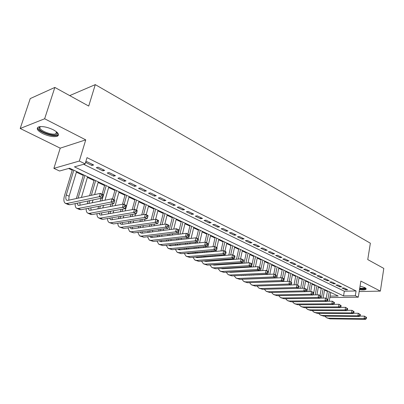 <?xml version="1.0" encoding="UTF-8"?>
<svg xmlns="http://www.w3.org/2000/svg" width="404" height="404" viewBox="0 0 404 404"><rect width="100%" height="100%" fill="white"/><g stroke="black" fill="none" stroke-linecap="round" stroke-linejoin="round"><path stroke-width="0.61" d="M42.703 133.588C48.637 136.274 53.464 137.178 57.176 136.299C59.802 134.886 58.469 132.699 53.187 129.729C47.268 127.008 42.41 126.063 38.612 126.907C35.895 128.376 37.259 130.603 42.703 133.588M359.479 289.713C362.878 290.133 365.049 289.996 365.989 289.304C366.423 288.83 366.004 288.254 364.726 287.587L360.06 286.098M330.098 296.127L338.168 295.996L69.619 168.21L59.555 171.013L53.884 168.357L79.325 161.044L85.143 163.883L74.457 166.862L343.541 295.915L355.308 295.728L358.282 297.182L329.851 297.556M60.221 148.157L85.739 139.865L44.642 118.771L54.848 87.431L30.239 98.586L20.2 128.482L60.221 148.157L53.884 168.357M69.7 95.602L95.283 84.628L370.357 243.208L367.756 259.585L383.8 268.413L380.371 291.107L360.863 281.093L358.282 297.182M68.619 168.488L72.25 170.21M76.391 172.18L83.275 175.447M87.38 177.401L94.051 180.568M98.122 182.502L104.585 185.572M108.626 187.491L114.898 190.471M118.897 192.375L124.982 195.263M128.947 197.147L134.85 199.95M138.784 201.818L144.511 204.54M148.409 206.393L153.964 209.035M157.838 210.873L163.226 213.433M167.064 215.256L172.296 217.741M176.104 219.549L181.184 221.963M184.961 223.755L189.89 226.099M193.637 227.881L198.425 230.154M202.141 231.921L206.792 234.128M210.479 235.88L214.994 238.027M218.655 239.764L223.038 241.85M226.669 243.572L230.931 245.597M234.532 247.309L238.668 249.273M242.243 250.97L246.263 252.884M249.813 254.565L253.717 256.424M257.237 258.095L261.034 259.898M264.529 261.56L268.216 263.312M271.685 264.958L275.27 266.66M278.709 268.296L282.194 269.953M285.613 271.574L288.996 273.185M292.39 274.796L295.678 276.356M299.046 277.957L302.248 279.477M305.586 281.063L308.696 282.542M312.014 284.118L315.039 285.552M318.332 287.118L321.271 288.517M324.543 290.067L327.402 291.425M44.642 118.771L20.2 128.482M359.186 291.552L380.371 291.107M85.587 162.398L91.865 165.473L93.662 164.983L86.91 161.671L85.704 162.009M104.702 170.407L98.106 167.17L96.303 167.65L102.889 170.872L104.702 170.407M115.488 175.705L109.045 172.543L107.227 172.998L113.66 176.149L115.488 175.705M126.033 180.886L119.736 177.795L117.902 178.225L124.19 181.305L126.033 180.886M136.34 185.951L130.184 182.926L128.336 183.335L134.487 186.35L136.34 185.951M146.42 190.9L140.4 187.941L138.537 188.335L144.551 191.279L146.42 190.9M156.277 195.743L150.389 192.849L148.515 193.223L154.399 196.102L156.277 195.743M165.923 200.48L160.161 197.652L158.277 198L164.034 200.823L165.923 200.48M175.361 205.116L169.72 202.348L167.832 202.682L173.462 205.439L175.361 205.116M184.598 209.656L179.078 206.944L177.179 207.257L182.694 209.959L184.598 209.656M193.642 214.1L188.239 211.444L186.33 211.741L191.728 214.388L193.642 214.1M202.5 218.448L197.208 215.852L195.289 216.13L200.576 218.721L202.5 218.448M211.176 222.71L205.989 220.165L204.065 220.427L209.247 222.968L211.176 222.71M219.67 226.886L214.595 224.392L212.666 224.639L217.741 227.124L219.67 226.886M227.997 230.977L223.023 228.533L221.089 228.765L226.063 231.204L227.997 230.977M236.158 234.987L231.285 232.588L229.346 232.81L234.219 235.199L236.158 234.987M244.162 238.916L239.38 236.567L237.436 236.774L242.213 239.112L244.162 238.916M252.005 242.769L247.319 240.466L245.369 240.658L250.056 242.956L252.005 242.769M259.696 246.546L255.101 244.289L253.146 244.471L257.742 246.718L259.696 246.546M267.241 250.253L262.731 248.036L260.777 248.208L265.287 250.414L267.241 250.253M274.644 253.889L270.22 251.717L268.261 251.874L272.685 254.04L274.644 253.889M281.906 257.454L277.563 255.323L275.604 255.469L279.947 257.595L281.906 257.454M289.032 260.959L284.769 258.863L282.81 258.999L287.072 261.085L289.032 260.959M296.026 264.393L291.845 262.337L289.885 262.464L294.067 264.509L296.026 264.393M302.894 267.766L298.788 265.751L296.829 265.862L300.935 267.872L302.894 267.766M309.636 271.079L305.606 269.099L303.646 269.2L307.676 271.175L309.636 271.079M316.256 274.331L312.302 272.387L310.338 272.483L314.297 274.422L316.256 274.331M322.761 277.528L318.872 275.614L316.913 275.7L320.801 277.604L322.761 277.528M329.154 280.664L325.331 278.79L323.372 278.866L327.19 280.735L329.154 280.664M335.431 283.749L331.674 281.906L329.714 281.972L333.472 283.81L335.431 283.749M341.597 286.779L337.911 284.966L335.951 285.027L339.638 286.83L341.597 286.779M83.638 164.302L344.324 291.213L356.081 290.956L87.012 157.636L85.143 163.883M347.662 289.759L344.036 287.976L342.077 288.027L345.703 289.804L347.662 289.759M85.739 139.865L79.325 161.044M356.081 290.956L355.308 295.728M54.848 87.431L88.718 106.065L95.283 84.628M344.324 291.213L343.541 295.915M345.859 288.87L345.703 289.804M339.799 285.896L339.638 286.83M333.633 282.866L333.472 283.81M327.361 279.785L327.19 280.735M320.973 276.649L320.801 277.604M314.474 273.452L314.297 274.422M307.858 270.205L307.676 271.175M301.116 266.892L300.935 267.872M294.253 263.524L294.067 264.509M287.264 260.09L287.072 261.085M280.144 256.591L279.947 257.595M272.892 253.025L272.685 254.04M265.494 249.394L265.287 250.414M257.959 245.693L257.742 246.718M250.278 241.92L250.056 242.956M242.44 238.072L242.213 239.112M234.451 234.143L234.219 235.199M226.301 230.144L226.063 231.204M217.983 226.058L217.741 227.124M209.499 221.887L209.247 222.968M200.838 217.635L200.576 218.721M191.996 213.292L191.728 214.388M182.967 208.853L182.694 209.959M173.745 204.323L173.462 205.439M164.322 199.697L164.034 200.823M154.697 194.965L154.399 196.102M144.859 190.132L144.551 191.279M134.8 185.194L134.487 186.35M124.518 180.139L124.19 181.305M113.994 174.972L113.66 176.149M103.232 169.685L102.889 170.872M92.218 164.276L91.865 165.473M326.19 298.349L327.487 290.915M330.735 292.461L329.215 301.227M329.22 291.739L327.568 301.243M359.777 316.1L364.494 316.15L366.539 317.413L365.928 317.13L365.772 318.135L366.383 318.418L366.539 317.413M366.383 318.418L365.635 319.372L329.982 318.867L327.058 317.948M365.635 319.372L364.1 318.665L328.442 318.19L326.513 317.711L324.841 316.155M365.772 318.135L364.1 318.665L364.494 316.15L365.928 317.13M365.246 287.88C365.246 288.855 363.373 289.143 359.636 288.744M359.727 288.178C362.343 288.476 364.014 288.355 364.731 287.815L364.842 287.648M359.6 288.981C362.949 289.39 365.095 289.259 366.044 288.577M57.065 132.29L57.429 133.416C57.686 137.835 38.814 132.355 38.93 128.018L40.082 126.603M40.339 126.583L39.819 127.603C39.648 130.704 52.081 135.492 55.833 133.81L56.944 132.603L56.873 132.118M37.552 127.619C37.385 131.477 52.798 137.375 57.424 135.295L58.54 134.542M320.034 295.491L321.362 288.001M324.634 289.557L323.134 298.071M323.089 288.825L321.453 298.096M353.45 313.236L358.292 313.267L360.358 314.544L359.732 314.251L359.57 315.272L360.196 315.559L360.358 314.544M360.196 315.559L359.449 316.524L323.771 316.145L320.821 315.216M359.449 316.524L357.888 315.802L322.2 315.453L320.271 314.974L318.584 313.378M359.57 315.272L357.888 315.802L358.292 313.267L359.732 314.251M313.347 294.91L313.514 293.991M313.716 292.885L315.13 285.037M318.423 286.603L316.948 294.849M316.857 285.855L315.236 294.88M347.001 310.317L351.98 310.333L354.061 311.62L353.424 311.327L353.263 312.348L353.899 312.646L354.061 311.62M353.899 312.646L353.157 313.625L317.453 313.373L314.469 312.433M353.157 313.625L351.561 312.888L315.852 312.671L313.928 312.196L312.216 310.555M353.263 312.348L351.561 312.888L351.98 310.333L353.424 311.327M307.025 291.637L308.792 282.022M312.11 283.598L310.661 291.557M310.514 282.84L308.914 291.592M340.436 307.348L345.546 307.348L347.652 308.646L347.001 308.343L346.834 309.373L347.48 309.676L347.652 308.646M347.48 309.676L346.743 310.671L311.019 310.55L308.01 309.605M346.743 310.671L345.122 309.924L309.393 309.838L307.469 309.368L305.742 307.681M346.834 309.373L345.122 309.924L345.546 307.348L347.001 308.343M300.601 288.289L302.344 278.952M305.682 280.543L304.268 288.188M304.06 279.77L302.485 288.239M333.744 304.328L338.996 304.303L341.117 305.611L340.461 305.308L340.284 306.348L340.946 306.651L341.117 305.611M340.946 306.651L340.213 307.661L304.47 307.681L301.435 306.727M340.213 307.661L338.557 306.899L302.818 306.954L300.894 306.484L299.147 304.752M340.284 306.348L338.557 306.899L338.996 304.303L340.461 305.308M294.061 284.865L295.779 275.826M299.147 277.427L297.697 285.113M297.49 276.644L295.945 284.805M326.927 301.248L332.325 301.202L334.462 302.525L333.79 302.212L333.613 303.258L334.285 303.571L334.462 302.525M334.285 303.571L333.558 304.596L297.809 304.757L294.743 303.793M333.558 304.596L331.871 303.818L296.122 304.02L294.203 303.555L292.44 301.768M333.613 303.258L331.871 303.818L332.325 301.202L333.79 302.212M287.416 281.366L289.102 272.649M292.491 274.26L291.006 282.002M290.809 273.463L289.299 281.3M319.983 298.112L325.523 298.041L327.684 299.374L326.998 299.056L326.811 300.111L327.498 300.43L327.684 299.374M327.498 300.43L326.775 301.47L291.021 301.783L287.926 300.808M326.775 301.47L325.058 300.682L289.304 301.031L287.385 300.571L285.608 298.733M326.811 300.111L325.058 300.682L325.523 298.041L326.998 299.056M280.654 277.79L282.3 269.412M285.714 271.039L283.674 281.507M284.002 270.226L282.472 278.038M312.898 294.92L318.589 294.819L320.337 295.632L320.771 296.167L320.074 295.844L319.882 296.91L320.579 297.233L320.771 296.167M320.579 297.233L319.862 298.283L284.113 298.753L280.987 297.768M319.862 298.283L318.115 297.48L282.366 297.985L280.452 297.531L278.659 295.637M319.882 296.91L318.115 297.48L318.589 294.819L320.074 295.844M273.776 274.124L275.376 266.12M278.816 267.756L276.796 277.952M277.073 266.928L275.503 274.801M305.676 291.668L311.524 291.536L313.302 292.365L313.726 292.895L313.014 292.567L312.817 293.637L313.529 293.971L313.726 292.895M313.529 293.971L312.817 295.041L277.073 295.667L273.922 294.673M312.817 295.041L311.035 294.218L275.296 294.885L273.387 294.44L271.579 292.486M312.817 293.637L311.035 294.218L311.524 291.536L313.014 292.567M265.938 274.503L265.994 274.235M266.711 270.71L268.327 262.767M271.796 264.413L269.796 274.316M270.018 263.57L268.352 271.781M268.074 273.149L267.817 274.412M299.011 287.249L299.212 286.158L298.475 285.815L298.268 286.906L299.011 287.249L298.309 288.355L304.318 288.188L306.131 289.032L306.54 289.562L305.813 289.224L305.616 290.304L306.343 290.643L306.54 289.562M306.343 290.643L305.636 291.728L269.907 292.521L266.721 291.521M305.636 291.728L303.818 290.895L268.094 291.728L266.185 291.284L264.368 289.274M305.616 290.304L303.818 290.895L304.318 288.188L305.813 289.224M257.929 274.887L257.984 274.624M258.777 270.806L258.848 270.458M259.489 267.357L261.151 259.348M264.64 261.009L262.671 270.599M261.883 274.432L261.827 274.7M262.832 260.151L260.656 270.705M259.863 274.533L259.807 274.796M260.747 285.881L296.97 284.775L299.212 286.158M262.605 289.32L260.757 288.512L296.455 287.502L298.309 288.355L262.605 289.32L259.388 288.31M260.757 288.512L258.858 288.072L257.02 285.997M298.268 286.906L296.455 287.502L296.97 284.775L298.475 285.815M249.743 275.281L249.798 275.023M250.591 271.251L250.667 270.907M251.485 267.024L253.833 255.868M257.353 257.545L255.419 266.786M254.606 270.69L254.535 271.039M253.742 274.831L253.687 275.094M255.51 256.666L253.358 266.913M252.54 270.801L252.47 271.15M251.677 274.932L251.621 275.19M253.045 282.527L289.476 281.29L291.739 282.689L290.986 282.34L290.774 283.441L291.531 283.79L291.739 282.689M291.531 283.79L290.84 284.916L255.161 286.057L251.914 285.032M290.84 284.916L288.946 284.042L253.278 285.234L251.384 284.8L249.541 282.659M290.774 283.441L288.946 284.042L289.476 281.29L290.986 282.34M242.228 271.7L242.304 271.362M243.122 267.529L243.218 267.1M244.061 263.15L246.384 252.323M249.93 254.01L248.041 262.888M247.197 266.857L247.107 267.286M246.283 271.145L246.213 271.488M248.051 253.116L245.935 263.029M245.092 266.983L244.996 267.413M244.178 271.261L244.102 271.599M245.42 275.235L245.374 275.493M243.4 275.331L243.39 275.589M245.294 279.124L281.83 277.74L283.76 278.634L284.118 279.154L283.345 278.795L283.128 279.906L283.901 280.26L284.118 279.154M283.901 280.26L283.219 281.401L247.576 282.729L244.299 281.699M283.219 281.401L281.29 280.512L245.657 281.891L243.769 281.467L241.915 279.255M241.466 275.68L241.491 275.422M283.128 279.906L281.29 280.512L281.83 277.74L283.345 278.795M234.572 268.039L234.663 267.62M235.517 263.721L235.628 263.201M236.507 259.181L238.794 248.713M242.365 250.409L240.531 258.888M239.653 262.928L239.542 263.453M238.693 267.372L238.602 267.801M240.451 249.5L238.375 259.045M237.502 263.075L237.385 263.595M236.537 267.504L236.446 267.928M237.774 271.609L237.714 271.942M235.684 271.72L235.668 272.054M237.355 275.624L274.033 274.114L275.998 275.028L276.336 275.538L275.553 275.174L275.326 276.296L276.114 276.659L276.336 275.538M276.114 276.659L275.442 277.821L239.85 279.341L236.537 278.295M275.442 277.821L273.473 276.912L237.89 278.482L236.012 278.068L234.143 275.781M233.754 272.16L233.79 271.826M275.326 276.296L273.473 276.912L274.033 274.114L275.553 275.174M226.775 264.302L226.886 263.787M227.77 259.822L227.906 259.206M228.816 255.116L231.058 245.031M234.658 246.743L232.84 254.974M231.977 258.903L231.84 259.525M230.962 263.514L230.846 264.029M229.992 267.902L229.901 268.322M232.704 245.814L230.679 254.964M229.77 259.065L229.634 259.686M228.755 263.661L228.639 264.176M230.346 272.013L230.568 272.331L266.069 270.412L268.074 271.347L268.397 271.857L267.594 271.483L267.367 272.614L268.17 272.983L268.397 271.857M227.831 268.034L227.795 268.448M229.644 272.21L230.563 272.331M268.17 272.983L267.504 274.159L231.967 275.887L228.619 274.831M267.504 274.159L265.494 273.235L229.972 275.013L228.098 274.599L226.225 272.235M225.892 268.564L225.947 268.145M267.367 272.614L265.494 273.235L266.069 270.412L267.594 271.483M218.827 260.479L218.963 259.868M219.877 255.833L220.039 255.111M220.983 250.945L223.17 241.274M226.796 243.001L224.937 251.298M224.154 254.778L223.993 255.505M223.084 259.565L222.947 260.176M222.064 264.11L221.947 264.62M224.811 242.057L222.841 250.783M221.902 254.959L221.74 255.681M220.826 259.732L220.69 260.343M222.281 268.367L222.538 268.766M219.832 264.261L219.776 264.766M221.139 268.438L222.498 268.766L257.939 266.635L259.989 267.589L260.292 268.094L259.474 267.711L259.237 268.852L260.06 269.231L260.292 268.094M260.06 269.231L259.403 270.428L223.927 272.362L220.549 271.296M259.403 270.428L257.348 269.483L221.897 271.468L220.029 271.069L218.15 268.62M217.882 264.893L217.958 264.388M259.237 268.852L257.348 269.483L257.939 266.635L259.474 267.711M210.726 256.565L210.893 255.853M211.837 251.743L212.029 250.909M213.009 246.662L215.13 237.451M218.786 239.188L216.877 247.556M216.196 250.541L216.004 251.379M215.059 255.515L214.893 256.232M213.979 260.237L213.842 260.843M216.756 238.224L214.837 246.607M213.888 250.743L213.696 251.581M212.746 255.702L212.585 256.419M214.059 264.65L214.352 265.125M211.681 260.408L211.6 261.004M212.812 264.736L214.277 265.13L249.642 262.782L251.732 263.751L252.02 264.251L251.182 263.863L250.94 265.014L251.778 265.398L252.02 264.251M251.778 265.398L251.126 266.62L215.731 268.766L212.317 267.69M251.126 266.62L249.036 265.65L213.655 267.857L211.797 267.463L209.918 264.928M209.716 261.146L209.817 260.545M250.94 265.014L249.036 265.65L249.642 262.782L251.182 263.863M202.47 252.566L202.667 251.743M203.646 247.556L203.868 246.597M204.884 242.269L206.929 233.547M210.615 235.305L207.858 247.152M206.878 251.369L206.686 252.197M205.737 256.272L205.575 256.979M208.545 234.32L206.575 242.769M205.722 246.42L205.495 247.379M204.515 251.576L204.323 252.404M205.681 260.853L206 261.413M203.379 256.464L203.262 257.166M204.328 260.954L205.888 261.423L241.168 258.843L243.304 259.833L243.567 260.327L242.713 259.929L242.461 261.09L243.319 261.489L243.567 260.327M243.319 261.489L242.683 262.726L207.368 265.1L203.919 264.009M242.683 262.726L240.542 261.741L205.252 264.171L203.404 263.787L201.525 261.161M201.394 257.313L201.525 256.616M242.461 261.09L240.542 261.741L241.168 258.843L242.713 259.929M193.067 252.611L192.905 253.404M194.056 248.47L194.284 247.526M195.299 243.258L195.561 242.168M196.531 238.102L198.566 229.568M202.283 231.335L199.566 242.819M198.546 247.112L198.324 248.061M197.339 252.212L197.147 253.03M200.172 230.336L198.147 238.85M197.404 241.976L197.142 243.067M196.127 247.349L195.9 248.293M194.92 252.429L194.763 253.237M197.137 256.969L197.475 257.626M195.682 257.09L197.334 257.641L232.512 254.818L234.694 255.833L234.936 256.318L234.062 255.914L233.805 257.085L234.679 257.489L234.936 256.318M234.679 257.489L234.052 258.752L198.839 261.358L195.349 260.257M234.052 258.752L231.866 257.742L196.677 260.413L194.839 260.035L192.961 257.313M233.805 257.085L231.866 257.742L232.512 254.818L234.062 255.914M184.249 249.404L184.456 248.475M185.476 244.274L185.739 243.203M186.794 238.85L187.092 237.618M187.946 234.113L190.037 225.508M193.779 227.29L191.112 238.365M190.057 242.748L189.794 243.829M188.774 248.056L188.547 248.99M191.627 226.27L188.633 238.643M187.572 243.011L187.315 244.082M186.294 248.298L186.093 249.228M188.421 253.005L188.784 253.762M186.865 253.141L188.597 253.778L223.665 250.707L225.892 251.748L226.114 252.227L225.22 251.813L224.957 252.99L225.851 253.404L226.114 252.227M225.851 253.404L225.235 254.687L190.132 257.54L186.603 256.429M225.235 254.687L223.003 253.656L187.926 256.575L186.098 256.207L184.229 253.379M224.957 252.99L223.003 253.656L223.665 250.707L225.22 251.813M175.417 245.314L175.669 244.258M176.73 239.976L177.028 238.764M178.129 234.32L181.33 221.367M185.108 223.165L182.497 233.79M181.401 238.269L181.098 239.486M180.043 243.799L179.78 244.859M182.911 222.119L179.957 234.098M178.856 238.557L178.558 239.769M177.497 244.067L177.255 245.122M179.538 248.95L179.911 249.813M177.876 249.111L179.684 249.839L214.625 246.511L216.903 247.566L217.099 248.041L216.185 247.617L215.918 248.808L216.827 249.233L217.099 248.041M216.827 249.233L216.226 250.536L181.244 253.641L177.679 252.515M216.226 250.536L213.943 249.485L178.992 252.657L177.174 252.298L175.316 249.359M215.918 248.808L213.943 249.485L214.625 246.511L216.185 247.617M166.408 241.127L166.706 239.941M167.806 235.567L168.15 234.209M169.291 229.669L172.447 217.14M176.255 218.953L173.72 229.093M172.579 233.663L172.235 235.032M171.134 239.436L170.831 240.632M174.013 217.887L171.114 229.432M169.968 233.987L169.624 235.35M168.524 239.734L168.231 240.925M170.473 244.804L170.852 245.784M168.71 244.991L169.362 245.576L170.579 245.814L205.383 242.213L207.712 243.299L207.888 243.763L206.954 243.329L206.671 244.531L207.606 244.965L207.888 243.763M207.606 244.965L207.015 246.294L172.17 249.662L168.564 248.526M207.015 246.294L204.682 245.218L169.872 248.657L168.069 248.309L166.221 245.253M206.671 244.531L204.682 245.218L205.383 242.213L206.954 243.329M157.217 236.85L157.56 235.512M158.706 231.048L159.095 229.528M160.287 224.887L163.383 212.827M167.221 214.655L164.771 224.255M163.585 228.932L163.191 230.462M162.044 234.961L161.706 236.305M164.933 213.564L162.1 224.629M160.908 229.285L160.519 230.81M159.373 235.29L159.03 236.628M161.221 240.562L161.605 241.668M159.353 240.779L160.075 241.476L161.287 241.703L195.935 237.825L198.319 238.931L198.465 239.39L197.511 238.946L197.223 240.163L198.177 240.602L198.465 239.39M198.177 240.602L197.601 241.956L162.903 245.602L159.257 244.45M197.601 241.956L195.213 240.855L160.555 244.572L158.767 244.233L156.934 241.052M197.223 240.163L195.213 240.855L195.935 237.825L197.511 238.946M147.839 232.467L148.228 230.972M149.419 226.412L149.864 224.71M151.106 219.963L154.126 208.424M157.994 210.262L155.656 219.271M154.414 224.058L153.969 225.77M152.778 230.366L152.389 231.871M155.656 209.151L152.909 219.69M151.667 224.452L151.222 226.159M150.03 230.729L149.642 232.229M151.788 236.224L152.162 237.461M149.808 236.466L150.591 237.284L151.788 237.507L186.274 233.335L188.708 234.466L188.83 234.916L187.855 234.466L187.557 235.689L188.532 236.143L188.83 234.916M188.532 236.143L187.971 237.522L153.439 241.451L149.753 240.284M187.971 237.522L185.527 236.396L151.04 240.4L149.263 240.072L147.46 236.754M187.557 235.689L185.527 236.396L186.274 233.335L187.855 234.466M138.264 227.977L138.708 226.311M139.951 221.644L140.456 219.756M141.748 214.888L144.672 203.924M148.571 205.782L146.208 214.721M145.066 219.044L144.561 220.948M143.319 225.649L142.875 227.331M146.187 204.646L143.541 214.6M142.248 219.478L141.743 221.377M140.501 226.053L140.057 227.725M142.152 231.78L142.516 233.159M140.067 232.058L140.9 233.002L142.092 233.214L176.391 228.745L178.881 229.901L178.972 230.341L177.977 229.881L177.669 231.113L178.669 231.578L178.972 230.341M178.669 231.578L178.119 232.982L143.768 237.209L140.042 236.032M178.119 232.982L175.624 231.83L141.319 236.133L139.557 235.82L137.779 232.361M177.669 231.113L175.624 231.83L176.391 228.745L177.977 229.881M128.487 223.382L128.992 221.523M130.29 216.751L130.861 214.65M132.214 209.661L135.017 199.329M138.951 201.202L136.522 210.216M135.537 213.873L134.966 215.988M133.668 220.801L133.168 222.67M136.512 200.041L133.992 209.348M132.638 214.352L132.068 216.463M130.77 221.251L130.27 223.109M132.325 227.225L132.663 228.765M130.118 227.543L130.997 228.629L132.179 228.831L166.276 224.043L168.827 225.23L168.887 225.659L167.867 225.185L167.549 226.432L168.574 226.907L168.887 225.659M168.574 226.907L168.039 228.336L133.886 232.876L130.118 231.684M168.039 228.336L165.483 227.159L131.386 231.78L129.639 231.477L127.901 227.861M167.549 226.432L165.483 227.159L166.276 224.043L167.867 225.185M118.503 218.665L119.074 216.605M120.427 211.716L121.074 209.383M122.488 204.262L125.154 194.637M129.118 196.526L125.174 210.888M123.821 215.817L123.25 217.892M126.629 195.339L124.114 204.449M122.841 209.065L122.195 211.408M120.841 216.312L120.271 218.377M122.286 222.559L122.594 224.271M119.963 222.917L120.877 224.159L122.043 224.351L155.924 219.231L158.535 220.448L158.565 220.867L157.52 220.382L157.191 221.644L158.242 222.129L158.565 220.867M158.242 222.129L157.727 223.584L123.786 228.447L119.973 227.24M157.727 223.584L155.106 222.377L121.23 227.326L119.503 227.038C118.458 226.397 117.892 225.134 117.806 223.25M157.191 221.644L155.106 222.377L155.924 219.231L157.52 220.382M108.307 213.827L108.954 211.544M110.368 206.53L111.095 203.944M112.479 199.046L115.074 189.84M119.074 191.743L115.185 205.626M113.771 210.686L113.13 212.989M116.529 190.531L113.943 199.722M112.852 203.611L112.12 206.202M110.706 211.231L110.06 213.524M112.039 217.771L112.302 219.675M109.59 218.18L110.529 219.589L111.686 219.771L145.329 214.307L148 215.549L147.995 215.963L146.925 215.463L146.591 216.736L147.662 217.231L147.995 215.963M147.662 217.231L147.162 218.721L113.463 223.922L109.6 222.7M147.162 218.721L144.486 217.483L110.842 222.771L109.136 222.498C108.08 221.836 107.53 220.513 107.494 218.529M146.591 216.736L144.486 217.483L145.329 214.307L146.925 215.463M97.894 208.868L98.616 206.338M100.101 201.187L100.924 198.324M102.101 194.223L104.772 184.936M108.807 186.855L105 200.207M103.515 205.399L102.788 207.949M106.202 185.618L101.838 200.838M100.359 206.005L99.631 208.54M101.581 212.863L101.778 214.968M98.99 213.322L99.95 214.913L101.091 215.09L134.471 209.267L137.208 210.534L137.173 210.939L136.077 210.428L135.729 211.711L136.83 212.221L137.173 210.939M136.83 212.221L136.35 213.736L102.904 219.291L101.212 219.024L98.995 218.054M136.35 213.736L133.608 212.474L100.227 218.115L98.541 217.852C97.465 217.175 96.935 215.787 96.96 213.686M135.729 211.711L133.608 212.474L134.471 209.267L136.077 210.428M87.249 203.773L88.067 200.975M89.622 195.677L94.238 179.926M98.308 181.861L94.602 194.607M93.046 199.95L92.223 202.773M95.647 180.593L91.344 195.309M89.794 200.616L88.971 203.424M90.895 207.818L91.016 210.156M88.168 208.343L89.127 210.131L90.254 210.297L123.356 204.101L126.159 205.404L126.088 205.793L124.962 205.272L124.609 206.565L125.73 207.085L126.088 205.793M125.73 207.085L125.27 208.636L92.102 214.554L90.43 214.302L88.148 213.302M125.27 208.636L122.463 207.338L89.365 213.352L87.698 213.105C86.608 212.403 86.103 210.944 86.193 208.722M124.609 206.565L122.463 207.338L123.356 204.101L124.962 205.272M76.376 198.531L83.466 174.801M87.572 176.755L81.436 197.445M84.85 175.457L78.078 198.167M79.982 202.636L80.012 205.222M77.103 203.232L78.053 205.242L79.164 205.394L111.964 198.803L114.837 200.142L113.923 203.404L81.052 209.706L79.406 209.474L77.048 208.439M114.357 201.828L114.726 200.52L113.575 199.985L113.206 201.293L114.357 201.828L113.923 203.404L111.039 202.076L78.25 208.479L76.608 208.247C75.498 207.525 75.023 205.984 75.189 203.626M113.206 201.293L111.039 202.076L111.964 198.803L113.575 199.985M114.726 200.52L114.837 200.142M73.806 170.2L66.281 194.955C65.524 197.667 65.67 199.424 66.721 200.233L67.816 200.379L100.288 193.38L103.232 194.748L102.288 198.046L99.334 196.682L66.872 203.49L65.256 203.278C63.675 202.056 63.453 199.409 64.59 195.339L72.447 169.559M76.588 171.528L69.119 196.223L68.756 200.177M102.702 196.435L103.081 195.112L101.904 194.566L101.52 195.889L102.702 196.435L102.288 198.046L69.74 204.747L68.119 204.53L65.69 203.464M101.52 195.889L99.334 196.682L100.288 193.38L101.904 194.566M103.081 195.112L103.232 194.748M329.982 318.867L328.442 318.19M323.771 316.145L322.2 315.453M317.453 313.373L315.852 312.671M311.019 310.55L309.393 309.838M304.47 307.681L302.818 306.954M297.809 304.757L296.122 304.02M291.021 301.783L289.304 301.031M284.113 298.753L282.366 297.985M277.073 295.667L275.296 294.885M269.907 292.521L268.094 291.728M255.161 286.057L253.278 285.234M247.576 282.729L245.657 281.891M239.85 279.341L237.89 278.482M229.947 268.11L229.548 267.928M231.967 275.887L229.972 275.013M221.968 264.539L221.15 264.176M223.927 272.362L221.897 271.468M213.716 260.853L212.575 260.343M215.731 268.766L213.655 267.857M205.131 257.015L203.818 256.429M207.368 265.1L205.252 264.171M196.369 253.101L194.915 252.45M198.839 261.358L196.677 260.413M187.421 249.101L186.229 248.566M190.132 257.54L187.926 256.575M178.285 245.016L177.366 244.607M181.244 253.641L178.992 252.657M168.953 240.845L168.317 240.562M172.17 249.662L169.872 248.657M159.418 236.582L159.08 236.431M162.903 245.602L160.555 244.572M153.439 241.451L151.04 240.4M143.768 237.209L141.319 236.133M133.886 232.876L131.386 231.78M123.786 228.447L121.23 227.326M113.463 223.922L110.842 222.771M102.904 219.291L100.227 218.115M92.102 214.554L89.365 213.352M81.052 209.706L78.25 208.479M69.119 196.223L66.281 194.955M69.74 204.747L66.872 203.49M57.176 136.299L57.504 135.264M56.944 132.603L57.429 133.416M56.474 131.79L55.833 133.81M221.584 268.65L221.235 268.493M213.368 265.019L213.019 264.867M204.985 261.317L204.641 261.166M196.43 257.535L196.091 257.383M187.703 253.682L187.36 253.53M178.79 249.743L178.457 249.596M169.695 245.723L169.362 245.576M160.403 241.622L160.075 241.476M150.914 237.431L150.591 237.284M141.223 233.148L140.9 233.002M131.315 228.77L130.997 228.629M121.19 224.296L120.877 224.159M110.837 219.726L110.529 219.589M100.253 215.049L99.95 214.913M89.425 210.267L89.127 210.131M78.346 205.373L78.053 205.242M67.008 200.364L66.721 200.233"/></g></svg>

